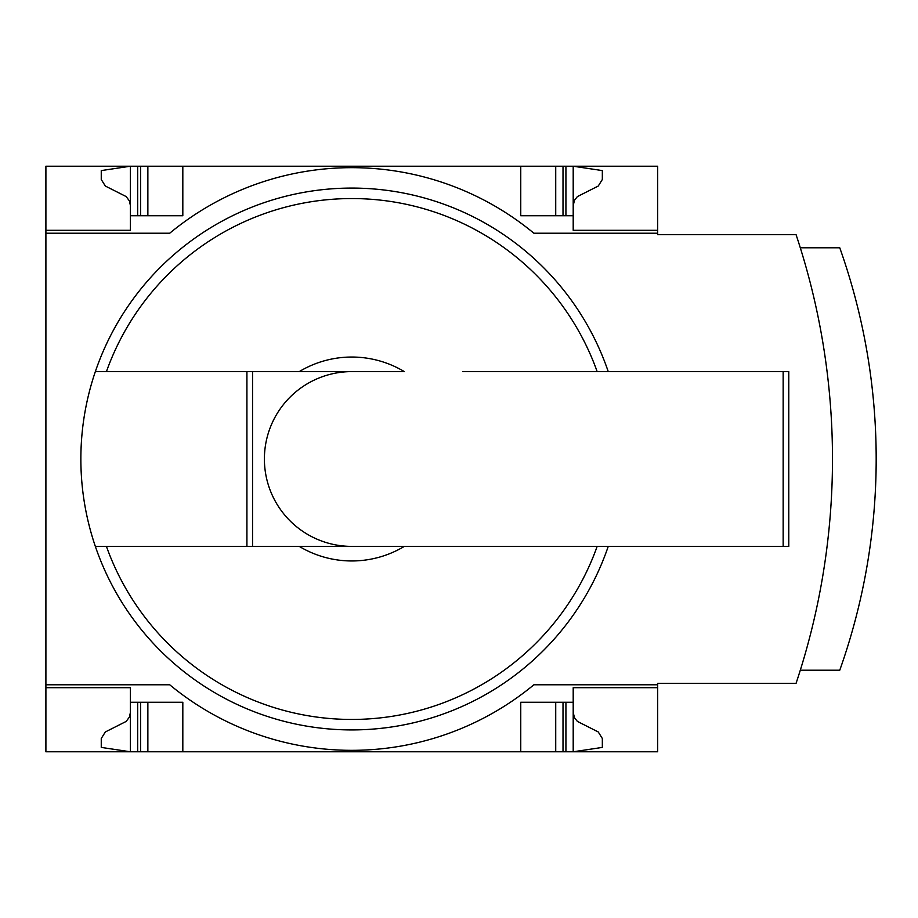 <?xml version="1.0" encoding="UTF-8"?>
<svg xmlns="http://www.w3.org/2000/svg" width="918" height="918" viewBox="0 0 918 918"><rect width="100%" height="100%" fill="white"/><g stroke="black" fill="none" stroke-linecap="round" stroke-linejoin="round"><path stroke-width="1.38" d="M657.69 684.782L657.69 751.785L45.9 751.785L45.9 684.782L169.715 684.782A285.659 285.659 0 0 0 533.874 684.782L657.69 684.782L657.69 683.325L796.067 683.325A709.121 709.121 0 0 0 796.067 234.675L657.69 234.675L657.69 166.215L45.9 166.215L45.9 230.303L130.39 230.303L130.39 166.215L101.255 170.587L101.255 179.503L105.34 186.044L126.179 196.578L129.472 201.019L130.39 205.54M657.69 233.218L533.874 233.218A285.659 285.659 0 0 0 169.715 233.218L45.9 233.218L45.9 684.782M45.9 233.218L45.9 230.303L130.39 230.303M130.39 687.697L45.9 687.697L130.39 687.697L130.39 751.785L101.255 747.413L101.255 738.497L105.34 731.956L126.179 721.422L129.472 716.981L130.39 712.46M608.244 546.394A270.936 270.936 0 0 1 95.346 546.394L404.31 546.394A101.967 101.967 0 0 1 299.268 546.394L246.919 546.394L246.919 371.606L95.346 371.606A270.936 270.936 0 0 0 95.346 546.394L106.431 546.394A260.471 260.471 0 0 0 597.159 546.394M404.31 546.394L462.924 546.394L404.31 546.394M657.69 687.697L573.199 687.697L573.199 702.259L520.758 702.259L520.758 751.785M182.82 751.785L182.82 702.259L130.39 702.259M573.199 702.259L573.199 751.785L602.334 747.413L602.334 738.497L598.249 731.956L577.411 721.422L574.507 717.819L573.199 712.46M520.758 166.215L520.758 215.741L573.199 215.741L573.199 230.303L657.69 230.303M130.39 215.741L182.82 215.741L182.82 166.215M573.199 205.54L574.507 200.181L577.411 196.578L598.249 186.044L602.334 179.503L602.334 170.587L573.199 166.215L573.199 215.741M252.542 546.394L252.542 371.606L299.268 371.606A101.967 101.967 0 0 1 404.31 371.606L95.346 371.606A270.936 270.936 0 0 1 608.244 371.606M462.924 371.606L788.78 371.606L788.78 546.394L462.924 546.394M800.301 670.209L839.763 670.209A630.723 630.723 0 0 0 839.763 247.791L800.301 247.791M555.723 751.785L555.723 702.259M147.867 751.785L147.867 702.259M555.723 215.741L555.723 166.215M147.867 215.741L147.867 166.215M252.542 371.606L246.919 371.606M351.789 546.394A87.394 87.394 0 0 1 264.395 459A87.394 87.394 0 0 1 351.789 371.606M106.431 371.606A260.471 260.471 0 0 1 597.159 371.606M565.924 751.785L565.924 702.259M563.009 751.785L563.009 702.259M140.58 751.785L140.58 702.259M137.666 751.785L137.666 702.259M563.009 215.741L563.009 166.215M565.924 215.741L565.924 166.215M140.58 215.741L140.58 166.215M137.666 215.741L137.666 166.215M783.157 546.394L783.157 371.606"/></g></svg>
